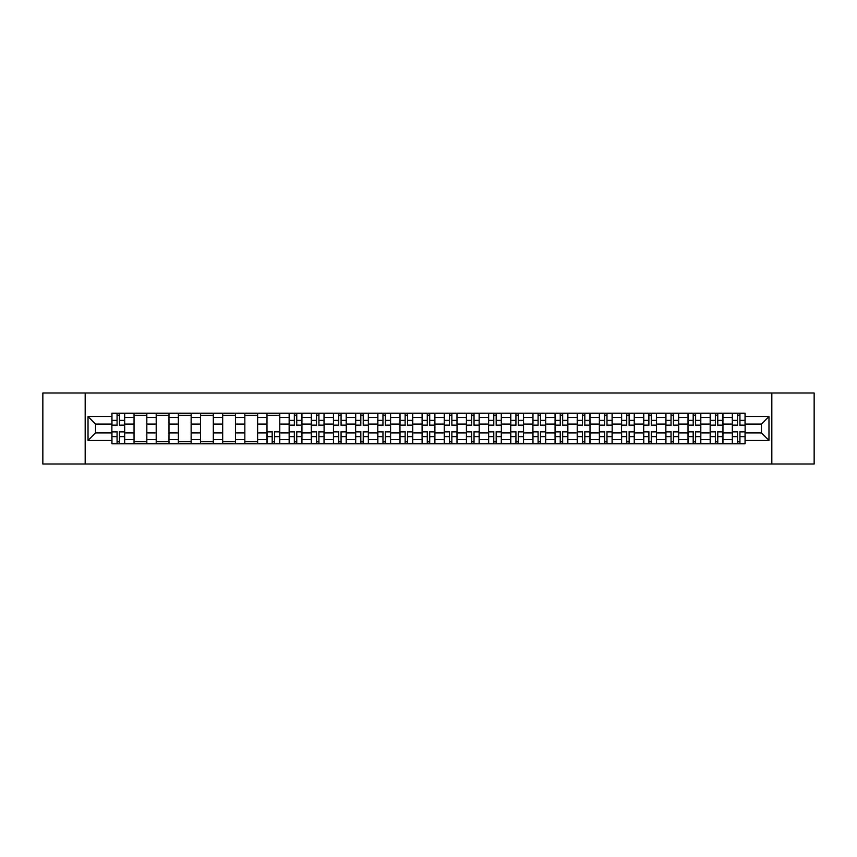 <?xml version="1.0" encoding="UTF-8"?>
<svg xmlns="http://www.w3.org/2000/svg" width="857" height="857" viewBox="0 0 857 857"><rect width="100%" height="100%" fill="white"/><g stroke="black" fill="none" stroke-linecap="round" stroke-linejoin="round"><path stroke-width="1.29" d="M771.825 464.012L814.15 464.012L814.15 392.988L42.85 392.988L42.85 464.012L771.825 464.012L771.825 392.988M134.046 443.765L134.046 417.563L124.672 417.563L124.672 443.765M124.672 417.563L124.672 413.235M134.046 417.563L134.046 413.235M146.826 413.235L146.826 443.765M156.199 443.765L156.199 413.235M168.99 413.235L168.99 443.765M178.363 443.765L178.363 413.235M191.143 413.235L191.143 443.765M200.517 443.765L200.517 413.235M213.307 413.235L213.307 443.765M222.681 443.765L222.681 413.235M235.461 413.235L235.461 443.765M244.834 443.765L244.834 413.235M257.625 413.235L257.625 443.765M266.998 443.765L266.998 413.235M279.778 413.235L279.778 443.765M289.152 443.765L289.152 413.235M301.943 413.235L301.943 443.765M311.316 443.765L311.316 413.235M324.096 413.235L324.096 443.765M333.469 443.765L333.469 413.235M346.26 413.235L346.26 443.765M355.634 443.765L355.634 413.235M368.414 413.235L368.414 443.765M377.787 443.765L377.787 413.235M390.578 413.235L390.578 443.765M399.951 443.765L399.951 413.235M412.731 413.235L412.731 443.765M422.105 443.765L422.105 413.235M434.895 413.235L434.895 443.765M444.269 443.765L444.269 413.235M457.049 413.235L457.049 443.765M466.422 443.765L466.422 413.235M479.213 413.235L479.213 443.765M488.586 443.765L488.586 413.235M501.366 413.235L501.366 443.765M510.74 443.765L510.74 413.235M523.531 413.235L523.531 443.765M532.904 443.765L532.904 413.235M545.684 413.235L545.684 443.765M555.057 443.765L555.057 413.235M567.848 413.235L567.848 443.765M577.222 443.765L577.222 413.235M590.002 413.235L590.002 443.765M599.375 443.765L599.375 413.235M612.166 413.235L612.166 443.765M621.539 443.765L621.539 413.235M634.319 413.235L634.319 443.765M643.693 443.765L643.693 413.235M656.483 413.235L656.483 443.765M665.857 443.765L665.857 413.235M678.637 413.235L678.637 443.765M688.01 443.765L688.01 413.235M700.801 413.235L700.801 443.765M710.174 443.765L710.174 413.235M722.954 413.235L722.954 443.765M732.328 443.765L732.328 413.235M732.328 432.903L722.954 432.903M710.174 432.903L700.801 432.903M688.01 432.903L678.637 432.903M665.857 432.903L656.483 432.903M643.693 432.903L634.319 432.903M621.539 432.903L612.166 432.903M599.375 432.903L590.002 432.903M577.222 432.903L567.848 432.903M555.057 432.903L545.684 432.903M532.904 432.903L523.531 432.903M510.74 432.903L501.366 432.903M488.586 432.903L479.213 432.903M466.422 432.903L457.049 432.903M444.269 432.903L434.895 432.903M422.105 432.903L412.731 432.903M399.951 432.903L390.578 432.903M377.787 432.903L368.414 432.903M355.634 432.903L346.26 432.903M333.469 432.903L324.096 432.903M311.316 432.903L301.943 432.903M289.152 432.903L279.778 432.903M266.998 432.903L257.625 432.903M244.834 432.903L235.461 432.903M222.681 432.903L213.307 432.903M200.517 432.903L191.143 432.903M178.363 432.903L168.99 432.903M156.199 432.903L146.826 432.903M134.046 432.903L124.672 432.903M732.328 424.097L722.954 424.097M710.174 424.097L700.801 424.097M688.01 424.097L678.637 424.097M665.857 424.097L656.483 424.097M643.693 424.097L634.319 424.097M621.539 424.097L612.166 424.097M599.375 424.097L590.002 424.097M577.222 424.097L567.848 424.097M555.057 424.097L545.684 424.097M532.904 424.097L523.531 424.097M510.74 424.097L501.366 424.097M488.586 424.097L479.213 424.097M466.422 424.097L457.049 424.097M444.269 424.097L434.895 424.097M422.105 424.097L412.731 424.097M399.951 424.097L390.578 424.097M377.787 424.097L368.414 424.097M355.634 424.097L346.26 424.097M333.469 424.097L324.096 424.097M311.316 424.097L301.943 424.097M289.152 424.097L279.778 424.097M266.998 424.097L257.625 424.097M244.834 424.097L235.461 424.097M222.681 424.097L213.307 424.097M200.517 424.097L191.143 424.097M178.363 424.097L168.99 424.097M156.199 424.097L146.826 424.097M134.046 424.097L124.672 424.097M95.545 432.903L111.881 432.903L111.881 424.097L95.545 424.097L95.545 432.903L88.025 440.434L88.025 416.566L111.881 416.566L111.881 424.097M745.119 424.097L745.119 432.903L761.455 432.903L761.455 424.097L745.119 424.097L745.119 413.235L111.881 413.235L111.881 416.566M745.119 416.566L768.975 416.566L768.975 440.434L745.119 440.434L745.119 432.903M111.881 432.903L111.881 443.765L745.119 443.765L745.119 440.434M111.881 440.434L88.025 440.434M85.175 464.012L85.175 392.988M119.487 441.644L117.066 441.644M117.066 415.356L119.487 415.356M146.826 441.644L134.046 441.644M134.046 415.356L146.826 415.356M168.99 441.644L156.199 441.644M156.199 415.356L168.99 415.356M191.143 441.644L178.363 441.644M178.363 415.356L191.143 415.356M213.307 441.644L200.517 441.644M200.517 415.356L213.307 415.356M235.461 441.644L222.681 441.644M222.681 415.356L235.461 415.356M257.625 441.644L244.834 441.644M244.834 415.356L257.625 415.356M274.594 441.644L272.183 441.644M266.998 415.356L279.778 415.356M296.758 441.644L294.337 441.644M294.337 415.356L296.758 415.356M318.911 441.644L316.501 441.644M316.501 415.356L318.911 415.356M341.075 441.644L338.654 441.644M338.654 415.356L341.075 415.356M363.229 441.644L360.818 441.644M360.818 415.356L363.229 415.356M385.393 441.644L382.972 441.644M382.972 415.356L385.393 415.356M407.546 441.644L405.136 441.644M405.136 415.356L407.546 415.356M429.711 441.644L427.289 441.644M427.289 415.356L429.711 415.356M451.864 441.644L449.454 441.644M449.454 415.356L451.864 415.356M474.028 441.644L471.607 441.644M471.607 415.356L474.028 415.356M496.182 441.644L493.771 441.644M493.771 415.356L496.182 415.356M518.346 441.644L515.925 441.644M515.925 415.356L518.346 415.356M540.499 441.644L538.089 441.644M538.089 415.356L540.499 415.356M562.663 441.644L560.242 441.644M560.242 415.356L562.663 415.356M584.817 441.644L582.406 441.644M582.406 415.356L584.817 415.356M606.981 441.644L604.56 441.644M604.56 415.356L606.981 415.356M629.134 441.644L626.724 441.644M626.724 415.356L629.134 415.356M651.299 441.644L648.878 441.644M648.878 415.356L651.299 415.356M673.452 441.644L671.042 441.644M671.042 415.356L673.452 415.356M695.616 441.644L693.195 441.644M693.195 415.356L695.616 415.356M717.77 441.644L715.359 441.644M715.359 415.356L717.77 415.356M739.934 441.644L737.513 441.644M737.513 415.356L739.934 415.356M88.025 416.566L95.545 424.097M761.455 432.903L768.975 440.434M761.455 424.097L768.975 416.566M119.487 425.447L119.487 413.374L124.597 413.374L124.597 425.447L119.487 425.447M117.066 415.217L119.487 415.217M114.934 413.374L111.956 413.374L111.956 425.447L117.066 425.447L117.066 413.374L121.608 413.374M117.066 431.553L117.066 443.626L111.956 443.626L111.956 431.553L117.066 431.553M119.487 441.784L117.066 441.784M121.608 443.626L124.597 443.626L124.597 431.553L119.487 431.553L119.487 443.626L114.934 443.626M296.758 425.447L296.758 413.374L301.868 413.374L301.868 425.447L296.758 425.447M294.337 415.217L296.758 415.217M292.205 413.374L289.227 413.374L289.227 425.447L294.337 425.447L294.337 413.374L298.889 413.374M318.911 425.447L318.911 413.374L324.032 413.374L324.032 425.447L318.911 425.447M316.501 415.217L318.911 415.217M314.369 413.374L311.38 413.374L311.38 425.447L316.501 425.447L316.501 413.374L321.043 413.374M341.075 425.447L341.075 413.374L346.185 413.374L346.185 425.447L341.075 425.447M338.654 415.217L341.075 415.217M336.522 413.374L333.544 413.374L333.544 425.447L338.654 425.447L338.654 413.374L343.207 413.374M363.229 425.447L363.229 413.374L368.349 413.374L368.349 425.447L363.229 425.447M360.818 415.217L363.229 415.217M358.687 413.374L355.698 413.374L355.698 425.447L360.818 425.447L360.818 413.374L365.361 413.374M385.393 425.447L385.393 413.374L390.503 413.374L390.503 425.447L385.393 425.447M382.972 415.217L385.393 415.217M380.84 413.374L377.862 413.374L377.862 425.447L382.972 425.447L382.972 413.374L387.525 413.374M407.546 425.447L407.546 413.374L412.667 413.374L412.667 425.447L407.546 425.447M405.136 415.217L407.546 415.217M403.004 413.374L400.015 413.374L400.015 425.447L405.136 425.447L405.136 413.374L409.678 413.374M429.711 425.447L429.711 413.374L434.82 413.374L434.82 425.447L429.711 425.447M427.289 415.217L429.711 415.217M425.158 413.374L422.18 413.374L422.18 425.447L427.289 425.447L427.289 413.374L431.842 413.374M451.864 425.447L451.864 413.374L456.985 413.374L456.985 425.447L451.864 425.447M449.454 415.217L451.864 415.217M447.322 413.374L444.333 413.374L444.333 425.447L449.454 425.447L449.454 413.374L453.996 413.374M474.028 425.447L474.028 413.374L479.138 413.374L479.138 425.447L474.028 425.447M471.607 415.217L474.028 415.217M469.475 413.374L466.497 413.374L466.497 425.447L471.607 425.447L471.607 413.374L476.16 413.374M496.182 425.447L496.182 413.374L501.302 413.374L501.302 425.447L496.182 425.447M493.771 415.217L496.182 415.217M491.639 413.374L488.651 413.374L488.651 425.447L493.771 425.447L493.771 413.374L498.313 413.374M518.346 425.447L518.346 413.374L523.456 413.374L523.456 425.447L518.346 425.447M515.925 415.217L518.346 415.217M513.793 413.374L510.815 413.374L510.815 425.447L515.925 425.447L515.925 413.374L520.478 413.374M540.499 425.447L540.499 413.374L545.62 413.374L545.62 425.447L540.499 425.447M538.089 415.217L540.499 415.217M535.957 413.374L532.968 413.374L532.968 425.447L538.089 425.447L538.089 413.374L542.631 413.374M562.663 425.447L562.663 413.374L567.773 413.374L567.773 425.447L562.663 425.447M560.242 415.217L562.663 415.217M558.111 413.374L555.132 413.374L555.132 425.447L560.242 425.447L560.242 413.374L564.795 413.374M584.817 425.447L584.817 413.374L589.937 413.374L589.937 425.447L584.817 425.447M582.406 415.217L584.817 415.217M580.275 413.374L577.297 413.374L577.297 425.447L582.406 425.447L582.406 413.374L586.949 413.374M272.183 431.553L272.183 443.626L267.063 443.626L267.063 431.553L272.183 431.553M274.594 441.784L272.183 441.784M276.725 443.626L279.703 443.626L279.703 431.553L274.594 431.553L274.594 443.626L270.051 443.626M294.337 431.553L294.337 443.626L289.227 443.626L289.227 431.553L294.337 431.553M296.758 441.784L294.337 441.784M298.889 443.626L301.868 443.626L301.868 431.553L296.758 431.553L296.758 443.626L292.205 443.626M316.501 431.553L316.501 443.626L311.38 443.626L311.38 431.553L316.501 431.553M318.911 441.784L316.501 441.784M321.043 443.626L324.032 443.626L324.032 431.553L318.911 431.553L318.911 443.626L314.369 443.626M338.654 431.553L338.654 443.626L333.544 443.626L333.544 431.553L338.654 431.553M341.075 441.784L338.654 441.784M343.207 443.626L346.185 443.626L346.185 431.553L341.075 431.553L341.075 443.626L336.522 443.626M360.818 431.553L360.818 443.626L355.698 443.626L355.698 431.553L360.818 431.553M363.229 441.784L360.818 441.784M365.361 443.626L368.349 443.626L368.349 431.553L363.229 431.553L363.229 443.626L358.687 443.626M382.972 431.553L382.972 443.626L377.862 443.626L377.862 431.553L382.972 431.553M385.393 441.784L382.972 441.784M387.525 443.626L390.503 443.626L390.503 431.553L385.393 431.553L385.393 443.626L380.84 443.626M405.136 431.553L405.136 443.626L400.015 443.626L400.015 431.553L405.136 431.553M407.546 441.784L405.136 441.784M409.678 443.626L412.667 443.626L412.667 431.553L407.546 431.553L407.546 443.626L403.004 443.626M427.289 431.553L427.289 443.626L422.18 443.626L422.18 431.553L427.289 431.553M429.711 441.784L427.289 441.784M431.842 443.626L434.82 443.626L434.82 431.553L429.711 431.553L429.711 443.626L425.158 443.626M449.454 431.553L449.454 443.626L444.333 443.626L444.333 431.553L449.454 431.553M451.864 441.784L449.454 441.784M453.996 443.626L456.985 443.626L456.985 431.553L451.864 431.553L451.864 443.626L447.322 443.626M471.607 431.553L471.607 443.626L466.497 443.626L466.497 431.553L471.607 431.553M474.028 441.784L471.607 441.784M476.16 443.626L479.138 443.626L479.138 431.553L474.028 431.553L474.028 443.626L469.475 443.626M493.771 431.553L493.771 443.626L488.651 443.626L488.651 431.553L493.771 431.553M496.182 441.784L493.771 441.784M498.313 443.626L501.302 443.626L501.302 431.553L496.182 431.553L496.182 443.626L491.639 443.626M515.925 431.553L515.925 443.626L510.815 443.626L510.815 431.553L515.925 431.553M518.346 441.784L515.925 441.784M520.478 443.626L523.456 443.626L523.456 431.553L518.346 431.553L518.346 443.626L513.793 443.626M538.089 431.553L538.089 443.626L532.968 443.626L532.968 431.553L538.089 431.553M540.499 441.784L538.089 441.784M542.631 443.626L545.62 443.626L545.62 431.553L540.499 431.553L540.499 443.626L535.957 443.626M560.242 431.553L560.242 443.626L555.132 443.626L555.132 431.553L560.242 431.553M562.663 441.784L560.242 441.784M564.795 443.626L567.773 443.626L567.773 431.553L562.663 431.553L562.663 443.626L558.111 443.626M582.406 431.553L582.406 443.626L577.297 443.626L577.297 431.553L582.406 431.553M584.817 441.784L582.406 441.784M586.949 443.626L589.937 443.626L589.937 431.553L584.817 431.553L584.817 443.626L580.275 443.626M606.981 425.447L606.981 413.374L612.091 413.374L612.091 425.447L606.981 425.447M604.56 415.217L606.981 415.217M602.428 413.374L599.45 413.374L599.45 425.447L604.56 425.447L604.56 413.374L609.113 413.374M604.56 431.553L604.56 443.626L599.45 443.626L599.45 431.553L604.56 431.553M606.981 441.784L604.56 441.784M609.113 443.626L612.091 443.626L612.091 431.553L606.981 431.553L606.981 443.626L602.428 443.626M629.134 425.447L629.134 413.374L634.255 413.374L634.255 425.447L629.134 425.447M626.724 415.217L629.134 415.217M624.592 413.374L621.614 413.374L621.614 425.447L626.724 425.447L626.724 413.374L631.266 413.374M626.724 431.553L626.724 443.626L621.614 443.626L621.614 431.553L626.724 431.553M629.134 441.784L626.724 441.784M631.266 443.626L634.255 443.626L634.255 431.553L629.134 431.553L629.134 443.626L624.592 443.626M651.299 425.447L651.299 413.374L656.408 413.374L656.408 425.447L651.299 425.447M648.878 415.217L651.299 415.217M646.746 413.374L643.768 413.374L643.768 425.447L648.878 425.447L648.878 413.374L653.43 413.374M648.878 431.553L648.878 443.626L643.768 443.626L643.768 431.553L648.878 431.553M651.299 441.784L648.878 441.784M653.43 443.626L656.408 443.626L656.408 431.553L651.299 431.553L651.299 443.626L646.746 443.626M673.452 425.447L673.452 413.374L678.573 413.374L678.573 425.447L673.452 425.447M671.042 415.217L673.452 415.217M668.91 413.374L665.932 413.374L665.932 425.447L671.042 425.447L671.042 413.374L675.584 413.374M671.042 431.553L671.042 443.626L665.932 443.626L665.932 431.553L671.042 431.553M673.452 441.784L671.042 441.784M675.584 443.626L678.573 443.626L678.573 431.553L673.452 431.553L673.452 443.626L668.91 443.626M695.616 425.447L695.616 413.374L700.726 413.374L700.726 425.447L695.616 425.447M693.195 415.217L695.616 415.217M691.063 413.374L688.085 413.374L688.085 425.447L693.195 425.447L693.195 413.374L697.748 413.374M693.195 431.553L693.195 443.626L688.085 443.626L688.085 431.553L693.195 431.553M695.616 441.784L693.195 441.784M697.748 443.626L700.726 443.626L700.726 431.553L695.616 431.553L695.616 443.626L691.063 443.626M717.77 425.447L717.77 413.374L722.89 413.374L722.89 425.447L717.77 425.447M715.359 415.217L717.77 415.217M713.228 413.374L710.249 413.374L710.249 425.447L715.359 425.447L715.359 413.374L719.901 413.374M715.359 431.553L715.359 443.626L710.249 443.626L710.249 431.553L715.359 431.553M717.77 441.784L715.359 441.784M719.901 443.626L722.89 443.626L722.89 431.553L717.77 431.553L717.77 443.626L713.228 443.626M739.934 425.447L739.934 413.374L745.044 413.374L745.044 425.447L739.934 425.447M737.513 415.217L739.934 415.217M735.392 413.374L732.403 413.374L732.403 425.447L737.513 425.447L737.513 413.374L742.066 413.374M737.513 431.553L737.513 443.626L732.403 443.626L732.403 431.553L737.513 431.553M739.934 441.784L737.513 441.784M742.066 443.626L745.044 443.626L745.044 431.553L739.934 431.553L739.934 443.626L735.392 443.626M710.174 417.563L700.801 417.563M688.01 417.563L678.637 417.563M665.857 417.563L656.483 417.563M643.693 417.563L634.319 417.563M621.539 417.563L612.166 417.563M599.375 417.563L590.002 417.563M577.222 417.563L567.848 417.563M555.057 417.563L545.684 417.563M532.904 417.563L523.531 417.563M510.74 417.563L501.366 417.563M488.586 417.563L479.213 417.563M466.422 417.563L457.049 417.563M444.269 417.563L434.895 417.563M422.105 417.563L412.731 417.563M399.951 417.563L390.578 417.563M377.787 417.563L368.414 417.563M355.634 417.563L346.26 417.563M333.469 417.563L324.096 417.563M311.316 417.563L301.943 417.563M289.152 417.563L279.778 417.563M266.998 417.563L257.625 417.563M244.834 417.563L235.461 417.563M222.681 417.563L213.307 417.563M200.517 417.563L191.143 417.563M178.363 417.563L168.99 417.563M156.199 417.563L146.826 417.563M732.328 417.563L722.954 417.563M710.174 439.437L700.801 439.437M688.01 439.437L678.637 439.437M665.857 439.437L656.483 439.437M643.693 439.437L634.319 439.437M621.539 439.437L612.166 439.437M599.375 439.437L590.002 439.437M577.222 439.437L567.848 439.437M555.057 439.437L545.684 439.437M532.904 439.437L523.531 439.437M510.74 439.437L501.366 439.437M488.586 439.437L479.213 439.437M466.422 439.437L457.049 439.437M444.269 439.437L434.895 439.437M422.105 439.437L412.731 439.437M399.951 439.437L390.578 439.437M377.787 439.437L368.414 439.437M355.634 439.437L346.26 439.437M333.469 439.437L324.096 439.437M311.316 439.437L301.943 439.437M289.152 439.437L279.778 439.437M266.998 439.437L257.625 439.437M244.834 439.437L235.461 439.437M222.681 439.437L213.307 439.437M200.517 439.437L191.143 439.437M178.363 439.437L168.99 439.437M156.199 439.437L146.826 439.437M134.046 439.437L124.672 439.437M732.328 439.437L722.954 439.437M119.487 425.147L124.597 425.147M119.487 420.348L124.597 420.348M111.956 425.147L117.066 425.147M111.956 420.348L117.066 420.348M117.066 431.853L111.956 431.853M117.066 436.652L111.956 436.652M124.597 431.853L119.487 431.853M124.597 436.652L119.487 436.652M296.758 425.147L301.868 425.147M296.758 420.348L301.868 420.348M289.227 425.147L294.337 425.147M289.227 420.348L294.337 420.348M318.911 425.147L324.032 425.147M318.911 420.348L324.032 420.348M311.38 425.147L316.501 425.147M311.38 420.348L316.501 420.348M341.075 425.147L346.185 425.147M341.075 420.348L346.185 420.348M333.544 425.147L338.654 425.147M333.544 420.348L338.654 420.348M363.229 425.147L368.349 425.147M363.229 420.348L368.349 420.348M355.698 425.147L360.818 425.147M355.698 420.348L360.818 420.348M385.393 425.147L390.503 425.147M385.393 420.348L390.503 420.348M377.862 425.147L382.972 425.147M377.862 420.348L382.972 420.348M407.546 425.147L412.667 425.147M407.546 420.348L412.667 420.348M400.015 425.147L405.136 425.147M400.015 420.348L405.136 420.348M429.711 425.147L434.82 425.147M429.711 420.348L434.82 420.348M422.18 425.147L427.289 425.147M422.18 420.348L427.289 420.348M451.864 425.147L456.985 425.147M451.864 420.348L456.985 420.348M444.333 425.147L449.454 425.147M444.333 420.348L449.454 420.348M474.028 425.147L479.138 425.147M474.028 420.348L479.138 420.348M466.497 425.147L471.607 425.147M466.497 420.348L471.607 420.348M496.182 425.147L501.302 425.147M496.182 420.348L501.302 420.348M488.651 425.147L493.771 425.147M488.651 420.348L493.771 420.348M518.346 425.147L523.456 425.147M518.346 420.348L523.456 420.348M510.815 425.147L515.925 425.147M510.815 420.348L515.925 420.348M540.499 425.147L545.62 425.147M540.499 420.348L545.62 420.348M532.968 425.147L538.089 425.147M532.968 420.348L538.089 420.348M562.663 425.147L567.773 425.147M562.663 420.348L567.773 420.348M555.132 425.147L560.242 425.147M555.132 420.348L560.242 420.348M584.817 425.147L589.937 425.147M584.817 420.348L589.937 420.348M577.297 425.147L582.406 425.147M577.297 420.348L582.406 420.348M272.183 431.853L267.063 431.853M272.183 436.652L267.063 436.652M279.703 431.853L274.594 431.853M279.703 436.652L274.594 436.652M294.337 431.853L289.227 431.853M294.337 436.652L289.227 436.652M301.868 431.853L296.758 431.853M301.868 436.652L296.758 436.652M316.501 431.853L311.38 431.853M316.501 436.652L311.38 436.652M324.032 431.853L318.911 431.853M324.032 436.652L318.911 436.652M338.654 431.853L333.544 431.853M338.654 436.652L333.544 436.652M346.185 431.853L341.075 431.853M346.185 436.652L341.075 436.652M360.818 431.853L355.698 431.853M360.818 436.652L355.698 436.652M368.349 431.853L363.229 431.853M368.349 436.652L363.229 436.652M382.972 431.853L377.862 431.853M382.972 436.652L377.862 436.652M390.503 431.853L385.393 431.853M390.503 436.652L385.393 436.652M405.136 431.853L400.015 431.853M405.136 436.652L400.015 436.652M412.667 431.853L407.546 431.853M412.667 436.652L407.546 436.652M427.289 431.853L422.18 431.853M427.289 436.652L422.18 436.652M434.82 431.853L429.711 431.853M434.82 436.652L429.711 436.652M449.454 431.853L444.333 431.853M449.454 436.652L444.333 436.652M456.985 431.853L451.864 431.853M456.985 436.652L451.864 436.652M471.607 431.853L466.497 431.853M471.607 436.652L466.497 436.652M479.138 431.853L474.028 431.853M479.138 436.652L474.028 436.652M493.771 431.853L488.651 431.853M493.771 436.652L488.651 436.652M501.302 431.853L496.182 431.853M501.302 436.652L496.182 436.652M515.925 431.853L510.815 431.853M515.925 436.652L510.815 436.652M523.456 431.853L518.346 431.853M523.456 436.652L518.346 436.652M538.089 431.853L532.968 431.853M538.089 436.652L532.968 436.652M545.62 431.853L540.499 431.853M545.62 436.652L540.499 436.652M560.242 431.853L555.132 431.853M560.242 436.652L555.132 436.652M567.773 431.853L562.663 431.853M567.773 436.652L562.663 436.652M582.406 431.853L577.297 431.853M582.406 436.652L577.297 436.652M589.937 431.853L584.817 431.853M589.937 436.652L584.817 436.652M606.981 425.147L612.091 425.147M606.981 420.348L612.091 420.348M599.45 425.147L604.56 425.147M599.45 420.348L604.56 420.348M604.56 431.853L599.45 431.853M604.56 436.652L599.45 436.652M612.091 431.853L606.981 431.853M612.091 436.652L606.981 436.652M629.134 425.147L634.255 425.147M629.134 420.348L634.255 420.348M621.614 425.147L626.724 425.147M621.614 420.348L626.724 420.348M626.724 431.853L621.614 431.853M626.724 436.652L621.614 436.652M634.255 431.853L629.134 431.853M634.255 436.652L629.134 436.652M651.299 425.147L656.408 425.147M651.299 420.348L656.408 420.348M643.768 425.147L648.878 425.147M643.768 420.348L648.878 420.348M648.878 431.853L643.768 431.853M648.878 436.652L643.768 436.652M656.408 431.853L651.299 431.853M656.408 436.652L651.299 436.652M673.452 425.147L678.573 425.147M673.452 420.348L678.573 420.348M665.932 425.147L671.042 425.147M665.932 420.348L671.042 420.348M671.042 431.853L665.932 431.853M671.042 436.652L665.932 436.652M678.573 431.853L673.452 431.853M678.573 436.652L673.452 436.652M695.616 425.147L700.726 425.147M695.616 420.348L700.726 420.348M688.085 425.147L693.195 425.147M688.085 420.348L693.195 420.348M693.195 431.853L688.085 431.853M693.195 436.652L688.085 436.652M700.726 431.853L695.616 431.853M700.726 436.652L695.616 436.652M717.77 425.147L722.89 425.147M717.77 420.348L722.89 420.348M710.249 425.147L715.359 425.147M710.249 420.348L715.359 420.348M715.359 431.853L710.249 431.853M715.359 436.652L710.249 436.652M722.89 431.853L717.77 431.853M722.89 436.652L717.77 436.652M739.934 425.147L745.044 425.147M739.934 420.348L745.044 420.348M732.403 425.147L737.513 425.147M732.403 420.348L737.513 420.348M737.513 431.853L732.403 431.853M737.513 436.652L732.403 436.652M745.044 431.853L739.934 431.853M745.044 436.652L739.934 436.652"/></g></svg>
